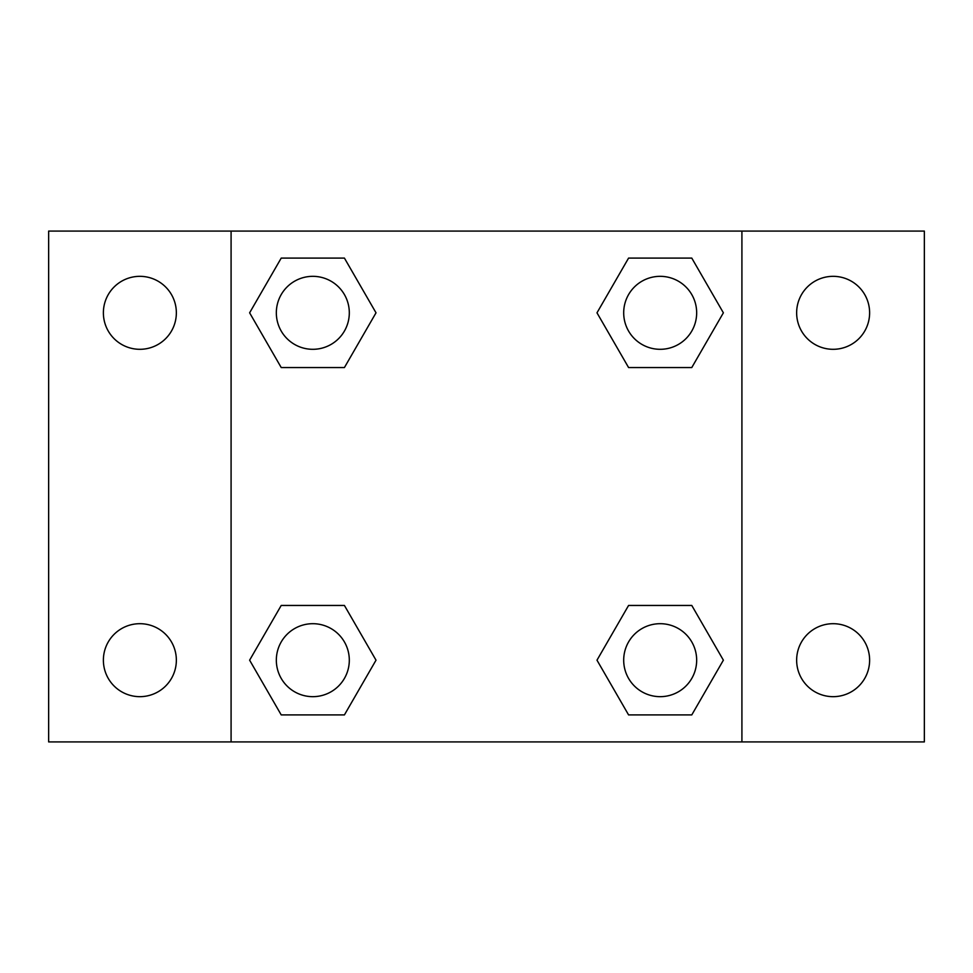 <?xml version="1.0" encoding="UTF-8"?>
<svg xmlns="http://www.w3.org/2000/svg" width="973" height="973" viewBox="0 0 973 973"><rect width="100%" height="100%" fill="white"/><g stroke="black" fill="none" stroke-linecap="round" stroke-linejoin="round"><path stroke-width="1.46" d="M48.65 231.088L924.35 231.088L924.35 741.913L48.65 741.913L48.65 231.088M833.131 276.332A36.488 36.488 0 0 1 869.619 312.82A36.488 36.488 0 0 1 833.131 349.307A36.488 36.488 0 0 1 796.644 312.82A36.488 36.488 0 0 1 833.131 276.332M833.131 623.693A36.488 36.488 0 0 1 869.619 660.18A36.488 36.488 0 0 1 833.131 696.668A36.488 36.488 0 0 1 796.644 660.18A36.488 36.488 0 0 1 833.131 623.693M139.869 623.693A36.488 36.488 0 0 1 176.356 660.18A36.488 36.488 0 0 1 139.869 696.668A36.488 36.488 0 0 1 103.381 660.18A36.488 36.488 0 0 1 139.869 623.693M139.869 276.332A36.488 36.488 0 0 1 176.356 312.82A36.488 36.488 0 0 1 139.869 349.307A36.488 36.488 0 0 1 103.381 312.82A36.488 36.488 0 0 1 139.869 276.332M281.221 605.449L344.418 605.449L376.016 660.18L344.418 714.912L281.221 714.912L249.623 660.18L281.221 605.449L344.418 605.449L281.221 605.449M628.582 258.088L691.779 258.088L723.377 312.82L691.779 367.551L628.582 367.551L596.984 312.82L628.582 258.088L691.779 258.088L628.582 258.088M231.088 741.913L231.088 231.088M741.913 231.088L741.913 741.913M281.221 258.088L344.418 258.088L376.016 312.82L344.418 367.551L281.221 367.551L249.623 312.82L281.221 258.088L344.418 258.088L281.221 258.088M628.582 605.449L691.779 605.449L723.377 660.18L691.779 714.912L628.582 714.912L596.984 660.18L628.582 605.449L691.779 605.449L628.582 605.449M691.779 714.912L628.582 714.912L691.779 714.912M696.668 660.18A36.488 36.488 0 0 0 641.937 628.582A36.488 36.488 0 0 0 641.937 691.779A36.488 36.488 0 0 0 696.668 660.18M344.418 714.912L281.221 714.912L344.418 714.912M349.307 660.18A36.488 36.488 0 0 0 294.576 628.582A36.488 36.488 0 0 0 294.576 691.779A36.488 36.488 0 0 0 349.307 660.18M691.779 367.551L628.582 367.551L691.779 367.551M696.668 312.82A36.488 36.488 0 0 0 641.937 281.221A36.488 36.488 0 0 0 641.937 344.418A36.488 36.488 0 0 0 696.668 312.82M344.418 367.551L281.221 367.551L344.418 367.551M349.307 312.82A36.488 36.488 0 0 0 294.576 281.221A36.488 36.488 0 0 0 294.576 344.418A36.488 36.488 0 0 0 349.307 312.82"/></g></svg>

